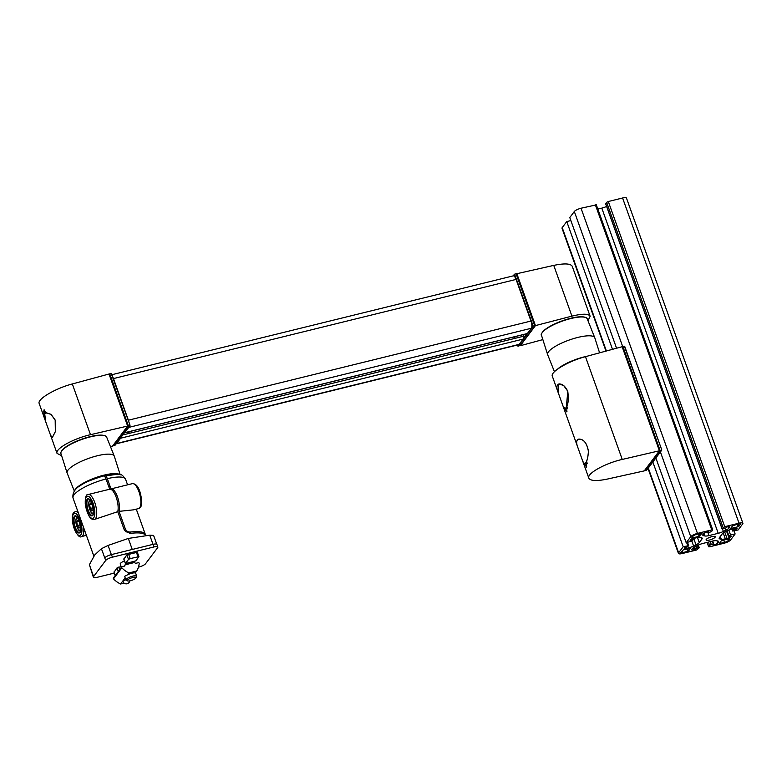 <?xml version="1.0" encoding="UTF-8"?>
<svg xmlns="http://www.w3.org/2000/svg" width="782" height="782" viewBox="0 0 782 782"><rect width="100%" height="100%" fill="white"/><g stroke="black" fill="none" stroke-linecap="round" stroke-linejoin="round"><path stroke-width="1.17" d="M730.583 535.083L735.129 533.959L730.593 539.991A5.718 1.486 -19.7 0 1 723.878 543.285L709.597 546.804L708.629 546.784L709.616 545.367L711.297 544.536L713.731 544.067L713.096 545.005L713.595 544.995A3.578 0.929 -19.7 0 0 717.788 542.943L718.287 542.288A7.155 1.857 -19.7 0 0 718.531 541.467A7.155 1.857 -19.7 0 0 717.72 540.978L716.4 540.714A7.155 1.857 -19.7 0 0 712.363 541.105L703.116 543.382A7.155 1.857 -19.7 0 0 697.974 545.25L695.55 546.432A7.155 1.857 -19.7 0 0 692.314 548.681L691.816 549.335A3.578 0.929 -19.7 0 0 691.699 549.746A3.578 0.929 -19.7 0 0 694.113 549.795L697.045 548.055L699.274 547.762L696.606 550L682.324 553.519A5.718 1.486 -19.7 0 1 678.444 553.441A5.718 1.486 -19.7 0 1 678.639 552.786L683.185 546.755L688.698 545.66L684.455 547.879A3.578 0.929 -19.7 0 0 684.338 548.28A3.578 0.929 -19.7 0 0 686.752 548.329L688.453 547.918A7.155 1.857 -19.7 0 0 693.605 546.051L696.019 544.859A7.155 1.857 -19.7 0 0 699.264 542.61L701.953 539.033A7.155 1.857 -19.7 0 0 702.197 538.221A7.155 1.857 -19.7 0 0 701.395 537.723L700.066 537.459A7.155 1.857 -19.7 0 0 696.029 537.86L694.328 538.28A3.578 0.929 -19.7 0 0 690.135 540.333L693.028 539.951L692.432 540.792L686.215 542.728L690.76 536.696A5.718 1.486 -19.7 0 1 697.466 533.412L711.757 529.893L712.725 529.913L711.728 531.33L710.046 532.151L707.788 532.444L708.248 531.692L707.749 531.692A3.578 0.929 -19.7 0 0 703.556 533.754L703.057 534.409A7.155 1.857 -19.7 0 0 702.822 535.22A7.155 1.857 -19.7 0 0 703.624 535.719L704.953 535.983A7.155 1.857 -19.7 0 0 708.991 535.592L718.228 533.314A7.155 1.857 -19.7 0 0 723.379 531.447L725.794 530.255A7.155 1.857 -19.7 0 0 729.039 528.016L729.528 527.351A3.578 0.929 -19.7 0 0 729.655 526.951A3.578 0.929 -19.7 0 0 727.231 526.902L724.982 528.476L722.069 528.935L724.738 526.687L739.029 523.178A5.718 1.486 -19.7 0 1 742.9 523.256A5.718 1.486 -19.7 0 1 742.704 523.901L738.159 529.942L732.646 531.037L733.262 530.118L736.888 528.818A3.578 0.929 -19.7 0 0 737.015 528.417A3.578 0.929 -19.7 0 0 734.591 528.358L732.89 528.779A7.155 1.857 -19.7 0 0 727.749 530.646L725.325 531.828A7.155 1.857 -19.7 0 0 722.089 534.077L719.391 537.654A7.155 1.857 -19.7 0 0 719.147 538.466A7.155 1.857 -19.7 0 0 719.958 538.964L721.278 539.228A7.155 1.857 -19.7 0 0 725.315 538.837L727.016 538.417A3.578 0.929 -19.7 0 0 731.209 536.364L728.492 536.56L730.583 535.083L728.824 530.147M734.054 530.949L735.129 533.959M606.001 351.098L562.014 228.256A5.718 1.486 -19.7 0 1 562.209 227.601L566.755 221.57L612.502 349.329M652.833 461.996L683.185 546.755M566.755 221.57L570.86 220.563M596.236 204.884L581.036 208.227A5.718 1.486 -19.7 0 0 574.32 211.511L569.785 217.552L616.568 348.234M655.863 457.969L686.215 542.728M597.859 209.097L601.798 208.129L718.228 533.314M606.597 206.428A7.155 1.857 -19.7 0 1 601.798 208.129M605.776 203.848L606.627 202.333L608.308 201.512L622.589 197.993A5.718 1.486 -19.7 0 1 626.47 198.071L742.9 523.256M702.05 533.216L699.167 536.344L691.669 538.065L693.096 536.12A3.148 0.821 -19.7 0 1 696.782 534.311L702.001 533.089M690.232 548.211L688.649 551.017L682.999 552.61A3.148 0.821 -19.7 0 1 680.868 552.571A3.148 0.821 -19.7 0 1 680.975 552.209L683.214 549.942L690.232 548.211M738.345 524.077A3.148 0.821 -19.7 0 1 740.476 524.126A3.148 0.821 -19.7 0 1 740.368 524.478L738.13 526.755L730.632 528.466L732.705 525.67L738.345 524.077M729.655 538.71L728.247 540.567A3.148 0.821 -19.7 0 1 724.562 542.376L719.274 543.549L721.336 540.753L729.606 538.583M706.254 539.433A4.868 1.261 -19.7 0 1 711.112 536.872A4.868 1.261 -19.7 0 1 715.256 536.706A4.868 1.261 -19.7 0 1 711.102 539.541A4.868 1.261 -19.7 0 1 706.097 539.991A4.868 1.261 -19.7 0 1 706.254 539.433M577.966 447.842C576.031 442.944 576.217 440.041 578.533 439.132C583.607 438.839 586.911 442.905 588.455 451.331C587.937 458.555 586.656 462.739 584.633 463.892L582.903 461.624L588.826 478.144C590.43 480.969 596.598 481.282 607.311 479.083L644.251 470.891L659.402 450.784L622.14 346.719L585.454 356.66C568.602 361.03 550.117 371.929 552.317 376.181L558.231 392.711L558.798 384.001L563.578 385.438L567.82 391.264L566.324 407.178L566.93 406.269L566.774 411.87L564.887 408.976L565.278 408.566L563.167 406.493L577.927 447.715M588.826 478.144C586.539 473.648 605.19 463.208 622.247 459.435L659.402 450.784L622.14 346.719M585.581 463.296L586.686 461.458L586.529 467.059L584.653 464.166L587.145 462.915M565.816 408.116L567.38 407.725M567.185 406.972L566.324 407.178M567.282 407.285L566.1 407.578M567.419 407.901L565.494 408.38M567.439 408.038L565.278 408.566M644.378 470.735L646.479 470.305L661.611 450.217L659.705 450.706L622.452 346.641L624.368 346.211L661.797 449.982L624.368 346.211M660.145 450.598L622.892 346.534M567.761 391.293C568.964 400.677 567.996 406.474 564.878 408.703L563.128 406.386L558.27 392.818C556.315 387.911 556.501 384.988 558.817 384.07C562.15 383.581 565.132 385.985 567.761 391.293M567.468 408.175L564.887 408.976M582.864 461.507L584.613 463.824C586.627 462.68 587.898 458.516 588.406 451.331C586.862 442.954 583.577 438.907 578.553 439.201C576.236 440.11 576.051 443.032 578.006 447.949L582.864 461.507M587.223 463.364L584.653 464.166M599.579 352.838L594.809 337.844A25.034 6.51 160.3 0 0 594.77 337.726A25.034 6.51 160.3 0 0 577.849 337.423A25.034 6.51 160.3 0 0 547.625 354.608A25.034 6.51 160.3 0 0 547.664 354.715L554.448 371.704M514.908 337.413L513.745 336.974M523.686 334.53L523.06 336.368A2.151 0.762 76.2 0 1 523.187 339.075L519.209 344.354A5.718 2.033 76.2 0 1 518.72 344.706L116.107 443.853A5.718 2.033 76.2 0 1 116.098 443.863M590.127 316.26L572.248 266.32C570.635 263.505 564.477 263.192 553.754 265.391L571.925 316.133C582.502 313.553 588.572 313.592 590.127 316.26L587.986 320.737M583.616 298.069L578.758 284.511L583.616 298.069M534.702 325.791L516.071 273.768L535.132 325.683L533.197 326.143L518.065 346.231L520.265 345.361M518.065 346.231L517.391 345.028M513.432 275.86L514.585 274.169L533.197 326.143L531.77 327.081M516.501 273.661L535.132 325.683M571.925 316.133L535.445 325.605L520.294 345.722L542.864 339.603M553.754 265.391L516.697 273.739M516.814 273.583L535.445 325.605M514.585 274.169L516.071 273.768M120.76 437.666A2.151 0.762 76.2 0 1 120.584 438.223L116.606 443.502A5.718 2.033 76.2 0 1 116.107 443.853M112.716 376.875A5.718 2.033 76.2 0 1 113.468 378.576L128.375 420.198A5.718 2.033 76.2 0 1 128.932 422.153M514.38 274.316L513.207 275.88A5.718 2.033 76.2 0 1 516.081 279.418L530.978 321.05A5.718 2.033 76.2 0 1 531.33 328.264L527.351 333.543A2.151 0.762 76.2 0 1 527.166 333.67A2.151 0.762 76.2 0 1 526.941 333.64M129.069 426.63A5.718 2.033 76.2 0 1 128.717 427.412L124.749 432.69A2.151 0.762 76.2 0 1 124.563 432.827A2.151 0.762 76.2 0 1 124.416 432.827M129.245 431.908L127.945 432.72M127.642 426.043L109.011 374.011L72.315 383.952C55.473 388.322 36.979 399.221 39.178 403.473L45.649 421.557L44.281 415.408L44.007 409.905L46.001 412.906L50.996 414.274L55.229 420.11L55.395 431.576L52.316 437.607L50.586 435.339L57.057 453.413C54.779 448.917 73.43 438.477 90.487 434.694L127.642 426.043L112.491 446.151L110.458 446.6M61.602 455.671L57.057 453.413M44.74 414.04L46.236 412.916L50.967 414.343L55.18 420.139L55.346 431.537L52.296 437.539L50.547 435.222L45.688 421.664L44.74 414.04M114.719 445.564L129.851 425.476L127.945 425.965L109.314 373.933L111.24 373.503L130.037 425.242L111.24 373.503M115.052 445.124L112.608 445.994M128.385 425.858L109.754 373.825M109.011 374.011L127.632 426.043M120.135 474.615L114.28 456.18A25.034 6.51 160.3 0 0 114.24 456.072A25.034 6.51 160.3 0 0 97.31 455.769A25.034 6.51 160.3 0 0 67.096 472.944A25.034 6.51 160.3 0 0 67.135 473.061L74.31 491.028M108.708 486.443A20.029 5.2 160.3 0 0 109.891 485.808M145.814 535.778L145.784 535.67C144.514 533.109 139.577 532.317 130.965 533.314L125.579 531.584L124.025 529.238L117.74 511.672A12.854 4.565 -103.8 0 0 116.176 497.186A12.854 4.565 -103.8 0 0 109.705 489.229L88.268 494.498A12.854 4.565 -103.8 0 1 94.749 502.464A12.854 4.565 -103.8 0 1 94.417 519.463C92.325 519.346 88.542 520.323 85.258 503.96C85.199 497.127 86.206 493.98 88.268 494.498M94.417 519.463L117.74 511.672M103.077 476.199C103.977 475.397 104.964 476.326 106.039 478.985L109.705 489.229M104.231 476.072L117.906 474.205L120.966 474.879C121.611 474.43 123.145 475.876 125.57 479.219A27.898 7.253 160.3 0 0 107.329 478.672L110.995 488.906A12.854 4.565 76.2 0 1 117.476 496.863A12.854 4.565 76.2 0 1 119.04 511.36L133.429 509.854L138.58 508.583A12.854 4.565 -103.8 0 0 138.903 491.585A12.854 4.565 -103.8 0 0 132.432 483.628C135.677 483.696 138.16 486.355 139.87 491.614C143.81 505.846 140.525 507.841 138.58 508.583M119.04 511.36L125.325 528.915C126.44 531.213 128.16 532.249 130.496 532.014C139.118 531.017 144.054 531.809 145.315 534.37L145.442 535.054M107.329 478.672C106.264 476.013 105.277 475.075 104.377 475.876M92.452 574.359L89.402 564.663L94.759 554.897L101.416 548.71L108.072 545.435L128.316 538.436L149.724 535.181L153.604 535.406L156.762 544.233M128.316 538.436L132.256 549.463L153.037 544.35A5.718 1.486 -19.7 0 1 156.908 544.428L157.847 547.029A5.718 1.486 -19.7 0 1 157.651 547.683L145.53 563.763A5.718 1.486 -19.7 0 1 138.825 567.058L138.453 567.146M114.289 573.098L97.261 577.292A5.718 1.486 -19.7 0 1 93.39 577.214A5.718 1.486 -19.7 0 1 93.586 576.559L105.697 560.469A5.718 1.486 -19.7 0 1 112.413 557.185L153.966 546.95A5.718 1.486 -19.7 0 1 157.847 547.029M129.48 533.373L130.496 532.014M76.753 521.535L77.848 520.079L79.569 522.62L80.184 526.609L79.09 528.065L77.369 525.533L76.753 521.535L78.542 521.095M89.627 504.449L90.722 502.992L92.442 505.524L93.068 509.522L91.963 510.978L90.253 508.437L89.627 504.449L91.416 504.009M79.92 524.908L77.369 525.533M92.794 507.811L90.253 508.437M93.39 577.214L92.462 574.614A5.718 1.486 -19.7 0 1 92.647 573.959L89.402 564.663M105.697 560.469L104.768 557.869A5.718 1.486 -19.7 0 1 111.474 554.585L132.256 549.463M121.406 567.341L120.233 564.047A5.718 1.486 -19.7 0 1 121.982 562.16A5.718 1.486 -19.7 0 1 124.475 560.958M137.251 552.297L126.86 554.849L123.918 559.13M121.112 566.51L117.017 567.928L114.074 572.209M135.853 560.87L138.922 556.686L130.164 558.583L128.492 559.404L125.413 563.587L135.853 560.87M136 577.898A4.624 1.202 160.3 0 0 132.92 577.468A4.624 1.202 160.3 0 0 128.483 579.296A4.624 1.202 160.3 0 0 127.613 580.899A4.624 1.202 160.3 0 0 132.099 580.224A4.624 1.202 160.3 0 0 136 577.898L136.664 576.617A5.718 1.486 160.3 0 0 136.723 576.168A5.718 1.486 160.3 0 0 132.852 576.09A5.718 1.486 160.3 0 0 125.951 580.029L124.621 576.314L127.427 574.887A5.718 1.486 -19.7 0 1 131.835 573.245A5.718 1.486 -19.7 0 1 135.218 572.971L136.684 571.026L128.883 572.952A21.466 19.276 -143 0 1 121.816 567.791A0.714 0.645 -143 0 1 122.06 566.706L124.582 566.07A0.557 0.499 -143 0 0 124.905 565.435A0.587 0.528 -143 0 1 125.374 564.76L134.465 562.512A0.587 0.528 -143 0 1 135.061 562.932A0.557 0.499 -143 0 0 135.755 563.314L138.287 562.708A0.714 0.645 -143 0 1 139.206 563.509A21.466 19.276 -143 0 1 136.684 571.026M127.427 574.887L128.883 572.952M124.103 583.137L120.555 584.007L125.179 577.869M120.555 584.007A21.466 19.276 -143 0 1 113.488 578.856L121.816 567.791M122.999 581.759A3.568 0.929 -19.7 0 1 125.843 579.736M113.488 578.856A0.714 0.645 -143 0 1 113.39 577.986L121.718 566.921M125.951 580.029A5.718 1.486 160.3 0 0 126.283 580.332L127.613 580.899M707.153 542.385L708.678 546.618M708.443 542.073L709.616 545.367M710.252 541.623L711.297 544.536M712.197 541.144L713.243 544.057M712.598 541.046L713.663 544.028M717.035 540.841L717.788 542.943M717.827 540.997L718.287 542.288M693.37 547.713L694.113 549.795M693.429 547.674L694.181 549.775M694.142 547.195L694.934 549.414M694.621 546.921L695.325 548.896M696.332 546.051L697.045 548.055M697.505 545.474L698.306 547.742M562.209 227.601L606.382 350.991M648.288 468.027L678.639 552.786M686.655 542.62L687.73 545.631M686.352 547.204L686.752 548.329M687.974 546.569L688.453 547.918M691.865 541.203L693.605 546.051M693.722 538.446L696.019 544.859M697.456 537.557L699.264 542.61M701.493 537.752L701.953 539.033M692.207 539.003L692.549 539.942M692.578 538.847L692.96 539.903M574.32 211.511L622.687 346.582M660.409 451.937L690.76 536.696M581.036 208.227L697.466 533.412M595.317 204.708L711.757 529.893M707.642 531.721L707.837 532.278M703.126 534.321L703.624 535.719M703.996 533.334L704.953 535.983M707.896 532.532L708.991 535.592M722.519 529.043L723.379 531.447M725.139 528.427L725.794 530.255M728.56 526.677L729.039 528.016M729.303 526.716L729.528 527.351M605.688 203.584L722.118 528.769M606.627 202.333L723.067 527.518M608.308 201.512L724.738 526.687M622.589 197.993L739.029 523.178M732.03 529.013L732.695 530.87M732.793 528.808L733.262 530.118M733.702 528.583L734.103 529.707M735.735 528.153L736.116 529.209M736.634 528.173L736.869 528.847L736.664 528.173M719.46 537.576L719.958 538.964M720.29 536.462L721.278 539.228M723.242 533.041L725.315 538.837M724.767 532.122L727.016 538.417M726.673 531.173L728.541 536.393M727.133 530.949L728.912 535.905M699.216 533.715L700.007 535.934M698.306 533.94L699.167 536.344M682.256 550.518L682.999 552.61M686.948 549.023L687.808 551.427M687.847 548.798L688.649 551.017M740.163 523.911L740.368 524.478M737.27 524.341L738.13 526.755M738.169 524.116L738.97 526.345M727.69 538.994L728.247 540.567M723.702 539.971L724.562 542.376M585.454 356.66L622.247 459.435M644.642 470.803L659.783 450.696M565.191 408.898A3.881 1.378 -103.8 0 0 566.999 411.743M584.946 464.088A3.881 1.378 -103.8 0 0 586.764 466.922M585.483 317.463A23.871 6.207 160.3 0 0 570.557 318.323A23.871 6.207 160.3 0 0 541.946 333.054M570.801 318.548A24.301 6.315 160.3 0 0 541.467 335.224C540.733 335.204 541.261 333.924 543.04 331.373C548.788 326.074 557.967 321.715 570.586 318.294C584.389 314.872 588.172 318.352 587.223 318.841A24.301 6.315 160.3 0 0 570.801 318.548M586.93 356.26A24.301 6.315 160.3 0 0 584.506 356.817A24.301 6.315 160.3 0 0 557.713 368.996M514.654 336.759L514.087 337.511M526.726 333.787L523.393 338.205M518.446 344.774L517.674 345.8M514.243 274.775L515.24 277.571M531.584 323.21L532.581 326.006M535.064 325.713L519.913 345.82M523.187 339.075L120.584 438.223M523.06 336.368L122.823 434.939M519.209 344.354L116.606 443.502M516.081 279.418L113.468 378.576M530.978 321.05L128.375 420.198M531.33 328.264L128.717 427.412M527.351 333.543L124.749 432.69M128.903 432.368L129.47 431.615M72.315 383.952L90.487 434.694M112.882 446.063L128.023 425.955M44.291 409.905A3.881 1.378 -103.8 0 0 44.427 414.939M104.954 435.809A23.871 6.207 160.3 0 0 90.018 436.669A23.871 6.207 160.3 0 0 61.407 451.4M90.272 436.894A24.301 6.315 160.3 0 0 60.937 453.57C60.204 453.55 60.732 452.27 62.511 449.709C68.249 444.42 77.438 440.061 90.057 436.639C103.859 433.218 107.633 436.698 106.694 437.187A24.301 6.315 160.3 0 0 90.272 436.894M119.49 474.459A24.301 6.315 160.3 0 0 103.967 475.163A24.301 6.315 160.3 0 0 74.71 490.49M113.527 474.156A23.871 6.207 160.3 0 0 103.986 475.691A23.871 6.207 160.3 0 0 79.129 486.472M106.039 478.985A27.898 7.253 160.3 0 0 73.039 498.036L93.938 556.403M149.724 535.181L153.966 546.95M93.586 576.559L92.647 573.959M104.768 557.869L101.416 548.71M108.072 545.435L111.357 554.614M78.464 513.188A12.854 4.565 -103.8 0 0 75.395 511.594C73.596 512.669 69.794 513.559 74.486 529.58C77.604 535.65 79.96 537.977 81.543 536.56A12.854 4.565 -103.8 0 0 83.752 527.958M80.194 520.382A11.417 4.057 -103.8 0 0 72.443 517.41A11.417 4.057 -103.8 0 0 78.884 535.396A11.417 4.057 -103.8 0 0 80.194 520.382M75.59 516.13A8.406 2.981 -103.8 0 0 74.642 525.015A8.406 2.981 -103.8 0 0 79.608 532.444L80.556 531.056C81.142 528.485 80.79 525.25 79.5 521.34C78.102 517.831 76.802 516.1 75.59 516.13M79.51 521.291A8.827 3.138 -103.8 0 0 73.518 518.994A8.827 3.138 -103.8 0 0 78.493 532.904A8.827 3.138 -103.8 0 0 79.51 521.291M93.068 503.285A11.417 4.057 -103.8 0 0 85.316 500.314A11.417 4.057 -103.8 0 0 91.758 518.3A11.417 4.057 -103.8 0 0 93.068 503.285M88.464 499.043A8.406 2.981 -103.8 0 0 87.516 507.919A8.406 2.981 -103.8 0 0 92.481 515.358L93.429 513.96C94.016 511.389 93.664 508.153 92.374 504.243C90.976 500.734 89.676 499.004 88.464 499.043M92.384 504.194A8.827 3.138 -103.8 0 0 86.391 501.897A8.827 3.138 -103.8 0 0 91.367 515.807A8.827 3.138 -103.8 0 0 92.384 504.194M124.426 530.108L125.325 528.915M78.171 518.437A6.295 2.238 -103.8 0 0 76.304 524.614A6.295 2.238 -103.8 0 0 80.82 529.209M91.044 501.34A6.295 2.238 -103.8 0 0 89.177 507.518A6.295 2.238 -103.8 0 0 93.693 512.112M112.413 557.185L111.474 554.585M119.626 569.707L118.688 567.106M118.287 571.476L117.017 567.928M115.257 575.503L113.986 571.945M137.955 556.667L136.332 552.112M130.164 558.583L128.531 554.027M128.492 559.404L126.86 554.849M125.462 563.431L123.83 558.876M124.397 566.119L124.905 565.435M707.055 542.415L708.629 546.784M712.646 541.036L713.731 544.067M698.316 545.083L699.274 547.762M648.004 468.408L678.444 553.441M687.534 542.405L688.698 545.66M692.627 538.827L693.028 539.951M596.285 204.728L712.725 529.913M707.544 531.75L707.788 532.444M605.639 203.75L722.069 528.935M731.932 529.033L732.646 531.037M726.576 531.222L728.492 536.56M646.694 470.148L661.777 450.119M624.73 346.455L661.797 449.982M559.453 383.913L558.807 384.07M578.553 439.201L579.188 439.034M541.467 335.224L547.625 354.608M587.223 318.841L594.77 337.726M535.25 325.605L520.138 345.664M516.804 273.905L535.269 325.478M517.361 345.038L517.704 345.986M513.197 275.88L111.943 374.695M527.166 333.67L124.563 432.827M129.128 432.211L129.587 431.586M46.871 412.759L46.236 412.916M114.925 445.417L130.017 425.379M111.601 373.747L130.037 425.242M60.937 453.57L67.096 472.944M106.694 437.187L114.24 456.072M125.57 479.219L127.574 484.82M136.283 509.15L145.315 534.37M73.039 498.036C71.152 486.365 88.161 480.959 103.507 475.886M77.692 511.027L75.395 511.594M86.401 535.357L81.543 536.56M132.432 483.628L111.005 488.906M77.535 516.941C76.519 516.179 75.962 518.075 75.874 522.64C78.454 533.344 80.047 529.922 80.957 530.831M90.419 499.845C89.392 499.082 88.835 500.988 88.747 505.543C91.328 516.247 92.921 512.826 93.84 513.735M115.189 575.601L113.937 572.111M138.922 556.686L137.3 552.131M125.413 563.587L123.781 559.032M131.757 562.287L132.05 563.108M124.025 566.207L124.973 564.956M135.462 572.649L136.723 576.168M122.979 581.72A3.578 3.578 0 0 0 129.783 580.87"/></g></svg>
